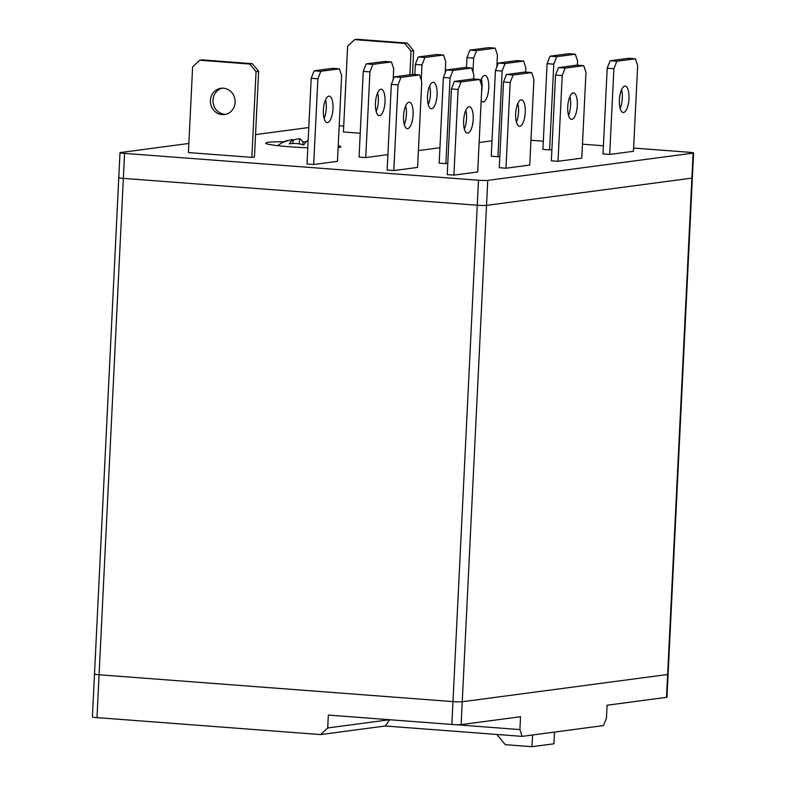 <?xml version="1.0" encoding="UTF-8"?>
<svg xmlns="http://www.w3.org/2000/svg" width="786" height="786" viewBox="0 0 786 786"><rect width="100%" height="100%" fill="white"/><g stroke="black" fill="none" stroke-linecap="round" stroke-linejoin="round"><path stroke-width="1.18" d="M473.201 119.354A13.264 4.736 94.3 0 0 469.419 106.758A13.264 4.736 94.3 0 0 463.642 120.622A13.264 4.736 94.3 0 0 467.415 133.207A13.264 4.736 94.3 0 0 473.201 119.354M464.369 129.071A13.264 4.736 94.3 0 0 466.52 118.843A13.264 4.736 94.3 0 0 465.784 110.394M477.682 171.977L481.877 86.264L479.637 79.465L461.038 81.941L458.11 89.427L453.915 175.131L477.682 171.977M479.637 79.465L472.966 78.964L454.357 81.43L451.429 88.916L447.234 174.62L453.915 175.131M451.429 88.916L458.11 89.427M454.357 81.43L461.038 81.941M413.102 114.795A13.264 4.736 94.3 0 0 409.319 102.2A13.264 4.736 94.3 0 0 403.542 116.063A13.264 4.736 94.3 0 0 407.315 128.649A13.264 4.736 94.3 0 0 413.102 114.795M404.269 124.512A13.264 4.736 94.3 0 0 406.421 114.284A13.264 4.736 94.3 0 0 405.694 105.835M417.582 167.418L421.777 81.715L419.537 74.906L400.939 77.382L398.011 84.868L393.815 170.572L417.582 167.418M419.537 74.906L412.866 74.405L394.267 76.871L391.33 84.357L387.144 170.061L393.815 170.572M391.33 84.357L398.011 84.868M394.267 76.871L400.939 77.382M332.969 108.714A13.264 4.736 94.3 0 0 329.196 96.128A13.264 4.736 94.3 0 0 323.41 109.991A13.264 4.736 94.3 0 0 327.192 122.577A13.264 4.736 94.3 0 0 332.969 108.714M324.146 118.44A13.264 4.736 94.3 0 0 326.288 108.213A13.264 4.736 94.3 0 0 325.561 99.753M337.459 161.336L341.645 75.633L339.414 68.834L320.816 71.3L317.878 78.787L313.693 164.5L337.459 161.336M339.414 68.834L332.733 68.333L314.135 70.799L311.207 78.286L307.012 163.989L313.693 164.5M311.207 78.286L317.878 78.787M314.135 70.799L320.816 71.3M522.15 736.384L385.258 725.999L320.678 734.576L327.703 727.944L328.332 715.083L451.862 724.456A7.172 0.501 -177.2 0 0 461.127 724.613L520.538 716.724L519.91 729.585L522.15 736.384L603.52 725.576L606.448 718.09L607.077 705.229L666.499 697.339A7.172 0.501 -177.2 0 0 666.98 697.182L692.378 177.95A7.172 0.501 -177.2 0 1 691.896 178.108L486.514 205.382A7.172 0.501 -177.2 0 1 477.259 205.225L123.353 178.383A7.172 0.501 -177.2 0 1 118.774 177.695A7.172 0.501 -177.2 0 1 119.256 177.538M666.499 697.339L667.619 674.486A7.172 0.501 -177.2 0 0 668.1 674.329A7.172 0.501 -177.2 0 1 667.619 674.486L462.237 701.76A7.172 0.501 -177.2 0 1 452.982 701.603L99.075 674.761A7.172 0.501 -177.2 0 1 94.497 674.074A7.172 0.501 -177.2 0 1 94.978 673.916M577.307 105.521A13.264 4.736 94.3 0 0 573.525 92.935A13.264 4.736 94.3 0 0 567.747 106.788A13.264 4.736 94.3 0 0 571.52 119.384A13.264 4.736 94.3 0 0 577.307 105.521M568.475 115.247A13.264 4.736 94.3 0 0 570.626 105.019A13.264 4.736 94.3 0 0 569.899 96.56M581.787 158.143L585.983 72.44L583.743 65.641L565.144 68.107L562.216 75.594L558.021 161.297L581.787 158.143M583.743 65.641L577.071 65.13L558.473 67.606L555.535 75.092L551.35 160.796L558.021 161.297M555.535 75.092L562.216 75.594M558.473 67.606L565.144 68.107M525.677 72.096L525.883 67.881L523.653 61.082L505.054 63.558L502.116 71.035L497.921 156.748L499.837 156.493M523.653 61.082L516.972 60.581L498.373 63.047L495.435 70.534L491.25 156.237L497.921 156.748M495.435 70.534L502.116 71.035M498.373 63.047L505.054 63.558M437.075 94.89A13.264 4.736 94.3 0 0 433.302 82.304A13.264 4.736 94.3 0 0 427.525 96.157A13.264 4.736 94.3 0 0 431.298 108.743A13.264 4.736 94.3 0 0 437.075 94.89M428.252 104.617A13.264 4.736 94.3 0 0 430.404 94.379A13.264 4.736 94.3 0 0 429.667 85.929M445.22 72.754L445.75 61.809L443.52 55.01L424.921 57.476L421.984 64.963L421.247 80.103M418.407 150.588L439.944 147.729M443.52 55.01L436.839 54.499L418.24 56.975L415.313 64.452L421.984 64.963M415.313 64.452L414.821 74.552M418.24 56.975L424.921 57.476M532.564 734.998L531.994 746.7L553.953 743.782L554.523 732.08M496.831 734.458L505.28 744.676L531.994 746.7M525.245 112.437A13.264 4.736 94.3 0 0 521.472 99.851A13.264 4.736 94.3 0 0 515.685 113.705A13.264 4.736 94.3 0 0 519.467 126.291A13.264 4.736 94.3 0 0 525.245 112.437M516.422 122.164A13.264 4.736 94.3 0 0 518.573 111.926A13.264 4.736 94.3 0 0 517.836 103.477M529.735 165.06L533.92 79.357L531.69 72.558L513.091 75.024L510.153 82.51L505.968 168.214L529.735 165.06M531.69 72.558L525.009 72.047L506.41 74.523L503.482 81.999L499.287 167.713L505.968 168.214M503.482 81.999L510.153 82.51M506.41 74.523L513.091 75.024M473.624 79.013L473.83 74.798L471.59 67.999L452.991 70.465L450.064 77.952L445.868 163.655L447.784 163.4M471.59 67.999L464.919 67.488L446.31 69.964L443.383 77.45L439.187 163.154L445.868 163.655M443.383 77.45L450.064 77.952M446.31 69.964L452.991 70.465M385.022 101.807A13.264 4.736 94.3 0 0 381.239 89.211A13.264 4.736 94.3 0 0 375.462 103.074A13.264 4.736 94.3 0 0 379.235 115.66A13.264 4.736 94.3 0 0 385.022 101.807M376.189 111.524A13.264 4.736 94.3 0 0 378.341 101.296A13.264 4.736 94.3 0 0 377.614 92.846M393.157 79.691L393.698 68.716L391.457 61.917L372.859 64.393L369.931 71.88L365.736 157.583L387.891 154.636M391.457 61.917L384.786 61.416L366.188 63.882L363.25 71.369L359.064 157.072L365.736 157.583M363.25 71.369L369.931 71.88M366.188 63.882L372.859 64.393M693.114 153.113L667.619 674.486L462.237 701.76A7.172 0.501 -177.2 0 1 452.982 701.603L99.075 674.761A7.172 0.501 -177.2 0 1 94.497 674.074L118.774 177.695A7.172 0.501 -177.2 0 0 123.353 178.383L477.259 205.225A7.172 0.501 -177.2 0 0 486.514 205.382L691.896 178.108A7.172 0.501 -177.2 0 0 692.378 177.95L693.596 152.956A7.172 0.501 -177.2 0 1 693.114 153.113L487.742 180.387A7.172 0.501 -177.2 0 1 478.478 180.23L124.571 153.388A7.172 0.501 -177.2 0 1 120.003 152.7A7.172 0.501 -177.2 0 1 120.484 152.543L188.876 143.455M320.678 734.576L96.983 717.618A7.172 0.501 -177.2 0 1 92.404 716.92L94.497 674.074M454.308 724.604L519.91 729.585M327.703 727.944L389.542 719.73M389.679 719.74L385.258 725.999M628.967 98.663A13.264 4.736 94.3 0 0 625.194 86.067A13.264 4.736 94.3 0 0 619.417 99.93A13.264 4.736 94.3 0 0 623.19 112.516A13.264 4.736 94.3 0 0 628.967 98.663M620.144 108.38A13.264 4.736 94.3 0 0 622.296 98.152A13.264 4.736 94.3 0 0 621.559 89.702M633.457 151.285L637.652 65.582L635.412 58.783L616.813 61.249L613.886 68.736L609.69 154.439L633.457 151.285M635.412 58.783L628.741 58.272L610.133 60.738L607.205 68.225L603.009 153.928L609.69 154.439M607.205 68.225L613.886 68.736M610.133 60.738L616.813 61.249M577.346 65.159L577.553 61.023L575.313 54.224L556.714 56.69L553.786 64.177L549.591 149.88L551.89 149.576M575.313 54.224L568.642 53.713L550.043 56.189L547.105 63.666L542.92 149.379L549.591 149.88M547.105 63.666L553.786 64.177M550.043 56.189L556.714 56.69M481.17 100.647A13.264 4.736 94.3 0 0 482.968 101.885A13.264 4.736 94.3 0 0 488.745 88.022A13.264 4.736 94.3 0 0 484.972 75.436A13.264 4.736 94.3 0 0 480.384 81.734M481.602 91.834A13.264 4.736 94.3 0 0 482.064 87.521A13.264 4.736 94.3 0 0 481.337 79.072M496.831 66.977L497.42 54.941L495.19 48.143L476.591 50.618L473.653 58.105L472.966 72.184M479.126 142.521L492.007 140.812M495.19 48.143L488.509 47.641L469.91 50.108L466.972 57.594L473.653 58.105M466.972 57.594L466.491 67.606M469.91 50.108L476.591 50.618M284.011 141.775A37.63 2.633 2.8 0 0 268.242 142.315A37.63 2.633 2.8 0 0 265.707 143.14A37.63 2.633 2.8 0 0 307.798 147.817M338.127 147.66A37.63 2.633 2.8 0 0 338.353 147.63A37.63 2.633 2.8 0 0 340.888 146.815A37.63 2.633 2.8 0 0 338.216 145.705M225.788 114.314A13.264 12.35 82.4 0 1 212.996 100.127A13.264 12.35 82.4 0 1 222.32 88.17M210.412 100.47A13.264 12.35 82.4 0 1 221.013 88.268A13.264 12.35 82.4 0 1 235.112 102.347A13.264 12.35 82.4 0 1 224.511 114.559A13.264 12.35 82.4 0 1 210.412 100.47M360.224 133.256L343.423 131.989L347.618 46.276L354.643 39.644L357.227 39.3L407.305 43.102L413.632 50.746L412.473 74.454M633.614 148.063L689.017 152.258A7.172 0.501 -177.2 0 1 693.596 152.956M339.198 125.731L343.718 126.074M530.943 140.272L543.313 141.215M582.475 144.182L603.412 145.774M255.538 134.602L308.79 127.529M251.864 157.377L188.424 152.572L192.619 66.869L199.644 60.227L202.228 59.883L252.306 63.686L258.633 71.329L254.448 157.043L251.864 157.377L256.049 71.673L258.633 71.329M354.643 39.644L404.721 43.436L411.049 51.09L413.632 50.746M411.049 51.09L409.889 74.798M404.721 43.436L407.305 43.102M377.899 94.065A13.264 12.35 82.4 0 1 377.133 94.035M199.644 60.227L249.722 64.03L252.306 63.686M249.722 64.03L256.049 71.673M292.972 140.272A39.231 36.539 82.4 0 1 299.574 138.67A39.506 14.089 -85.7 0 1 302.993 142.04A35.439 33.012 82.4 0 1 306.353 141.686M308.141 140.822A39.231 36.539 -97.6 0 0 307.542 140.645A39.506 14.089 94.3 0 0 303.75 144.978A35.439 33.012 -97.6 0 0 289.209 143.877A39.506 14.089 -85.7 0 1 293.011 139.535A39.231 36.539 -97.6 0 0 283.825 142.178A36.274 12.94 -85.7 0 1 285.711 140.989A36.274 12.94 -85.7 0 1 288.226 140.556M293.011 139.535L292.814 143.504M302.993 142.04L302.865 144.703M299.574 138.67L299.319 143.897M451.862 724.456L478.478 180.23M461.127 724.613L487.742 180.387M96.983 717.618L124.571 153.388M120.003 152.7L118.774 177.695M285.711 140.989A40.273 40.273 0 0 0 277.635 145.656"/></g></svg>
